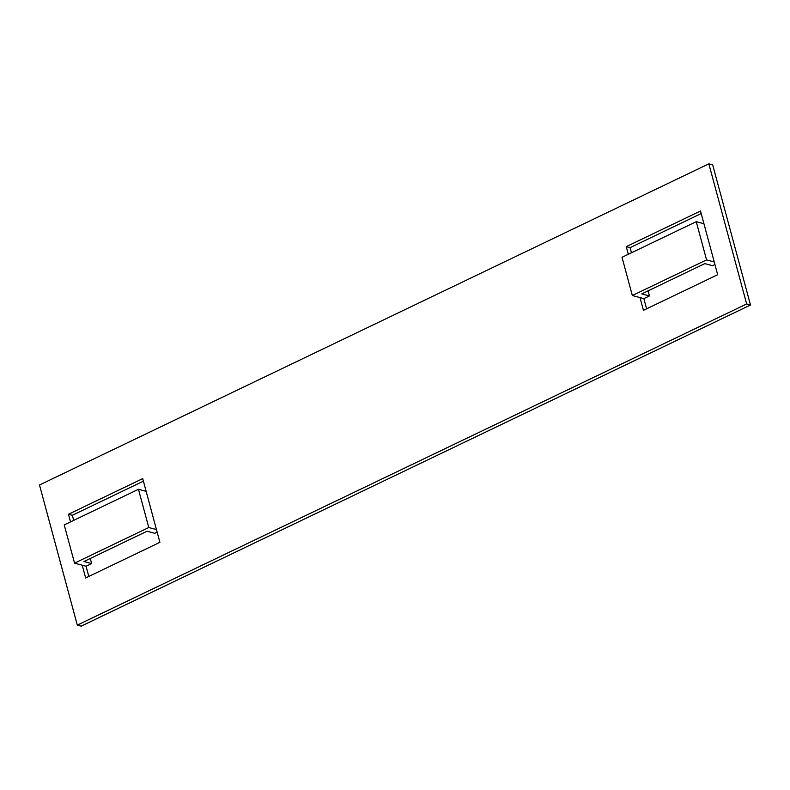 <?xml version="1.0" encoding="UTF-8"?>
<svg xmlns="http://www.w3.org/2000/svg" width="790" height="790" viewBox="0 0 790 790"><rect width="100%" height="100%" fill="white"/><g stroke="black" fill="none" stroke-linecap="round" stroke-linejoin="round"><path stroke-width="1.19" d="M157.151 532.144L154.722 533.309L147.039 531.236L83.957 561.502L91.64 563.576L86.061 566.252L74.546 563.142L64.227 524.915L138.467 489.296L146.15 491.37L142.714 478.631L68.473 514.25L70.537 521.894M74.546 563.142L148.777 527.523L138.467 489.296M148.777 527.523L156.459 529.596L146.15 491.37M91.64 563.576L90.267 558.471M628.327 254.271L626.263 246.628L700.503 211.009L703.939 223.748L696.257 221.674L622.016 257.293L632.336 295.519L643.85 298.63L649.429 295.954L641.747 293.88L704.828 263.613L712.511 265.687L714.94 264.522M703.939 223.748L714.249 261.974L706.566 259.9L632.336 295.519M649.429 295.954L648.057 290.848M706.566 259.9L696.257 221.674M708.847 163.836L712.689 164.873L750.5 305.009L746.659 303.972L708.847 163.836L39.5 484.991L77.311 625.127L746.659 303.972M714.249 261.974L717.685 274.713L643.445 310.332L640.009 297.593M82.219 565.215L85.656 577.954L159.896 542.335L156.459 529.596M77.311 625.127L81.153 626.164L750.5 305.009M631.477 252.761L630.104 247.665L626.263 246.628M646.605 308.821L643.85 298.63M701.184 213.557L630.104 247.665M143.395 481.179L72.315 515.287L68.473 514.25M72.315 515.287L73.687 520.383M86.061 566.252L88.816 576.443"/></g></svg>
